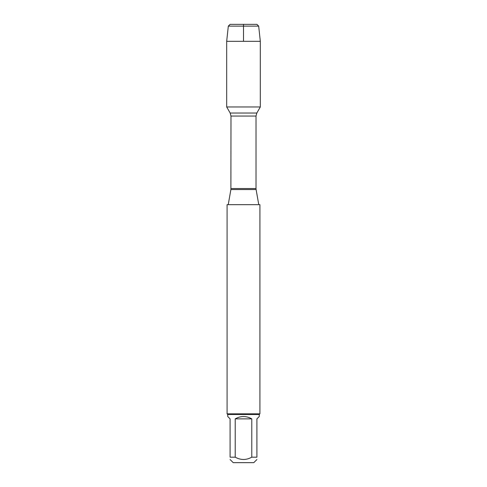<?xml version="1.0" encoding="UTF-8"?>
<svg xmlns="http://www.w3.org/2000/svg" width="487" height="487" viewBox="0 0 487 487"><rect width="100%" height="100%" fill="white"/><g stroke="black" fill="none" stroke-linecap="round" stroke-linejoin="round"><path stroke-width="0.73" d="M259.918 204.662L227.082 204.662L227.082 413.84L259.918 413.84L259.918 204.662M243.5 41.316L243.5 24.35L230.095 24.35L228.318 26.121L226.68 41.316L226.68 106.976L230.181 113.039L230.984 116.046L230.893 189.571L256.107 189.571L258.767 204.662M226.68 106.976L260.32 106.976L226.68 106.976M256.905 459.533L253.788 462.65L233.212 462.65L230.095 459.533M251.785 418.875C246.264 415.764 240.736 415.764 235.215 418.875L251.785 418.875L251.785 457.177C246.264 460.233 240.742 460.233 235.215 457.177L230.095 457.177C230.095 460.233 230.095 460.233 230.095 457.177L230.095 418.875L227.739 416.519L227.739 414.498L259.261 414.498L259.261 416.519L256.905 418.875L256.905 457.177C256.905 460.233 256.905 460.233 256.905 457.177L251.785 457.177M235.215 418.875L235.215 457.177M259.261 414.498L259.918 413.84M228.318 26.121L230.095 24.35L256.905 24.35L258.682 26.121L228.318 26.121L226.68 41.316L260.32 41.316L260.32 106.976L256.819 113.039L230.181 113.039M258.682 26.121L260.32 41.316M226.68 41.316L226.68 106.976L243.5 106.976M230.984 188.53L256.016 188.53L256.016 116.046L230.984 116.046M230.893 189.571L228.233 204.662M256.016 116.046L256.819 113.039M256.107 189.571L256.016 188.53M227.739 414.498L227.082 413.84"/></g></svg>

